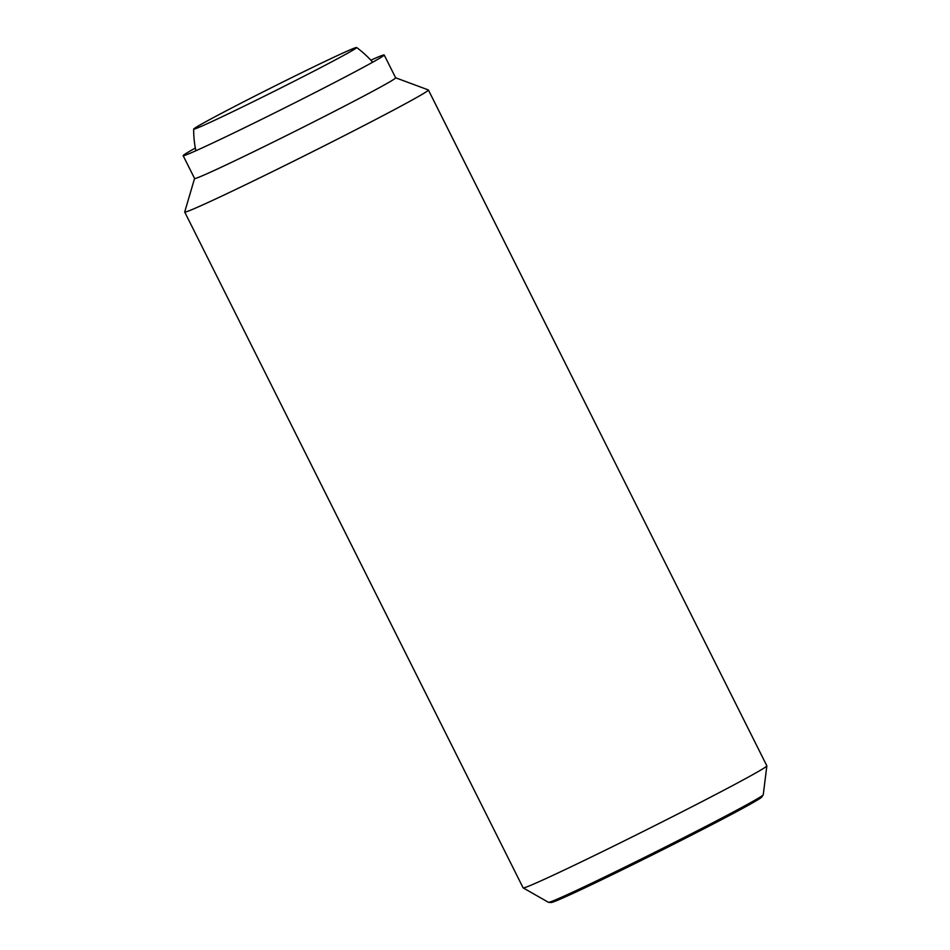 <?xml version="1.0" encoding="UTF-8"?>
<svg xmlns="http://www.w3.org/2000/svg" width="950" height="950" viewBox="0 0 950 950"><rect width="100%" height="100%" fill="white"/><g stroke="black" fill="none" stroke-linecap="round" stroke-linejoin="round"><path stroke-width="1.43" d="M194.168 128.583A91.141 2.232 -26.6 0 0 193.669 129.105A91.141 2.232 -26.6 0 0 270.691 93.052A91.141 2.232 -26.6 0 0 356.167 48.07A91.141 2.232 -26.6 0 0 356.642 47.5A91.141 2.232 -26.6 0 0 278.647 84.099A91.141 2.232 -26.6 0 0 194.168 128.583M395.628 77.793L428.343 89.929A136.278 3.325 153.4 0 1 428.402 89.989L766.84 765.819A136.278 3.325 153.4 0 1 766.852 765.878A136.278 3.325 153.4 0 1 766.116 766.638A136.278 3.325 153.4 0 1 640.027 833.043A136.278 3.325 153.4 0 1 523.177 887.894A136.278 3.325 153.4 0 1 523.129 887.858L184.704 212.028A136.278 3.325 153.4 0 1 184.704 211.945L194.572 178.481A112.433 2.743 153.4 0 0 290.213 133.689A112.433 2.743 153.4 0 0 395.046 78.494A112.433 2.743 153.4 0 0 395.651 77.829L384.204 54.981A112.433 2.743 153.4 0 1 383.61 55.658A112.433 2.743 153.4 0 1 278.766 110.853A112.433 2.743 153.4 0 1 183.148 155.669A112.433 2.743 153.4 0 1 183.754 154.993A112.433 2.743 153.4 0 1 195.344 148.058M523.177 887.894L548.459 902.322A120.127 2.933 -26.6 0 0 548.577 902.346A120.127 2.933 -26.6 0 0 652.864 853.266A120.127 2.933 -26.6 0 0 762.601 795.435A120.127 2.933 -26.6 0 0 763.206 794.865A120.127 2.933 -26.6 0 0 763.254 794.758L766.852 765.878M428.402 89.989A136.278 3.325 153.4 0 1 427.678 90.808A136.278 3.325 153.4 0 1 300.604 157.7A136.278 3.325 153.4 0 1 184.704 212.028M370.821 60.182A112.433 2.743 153.4 0 1 384.204 54.981M763.206 794.865L761.746 797.074A117.836 2.874 153.4 0 1 761.164 797.62A117.836 2.874 153.4 0 1 653.505 854.359A117.836 2.874 153.4 0 1 551.214 902.5L548.577 902.346M193.669 129.105A102.208 102.208 0 0 0 195.866 150.765M372.661 62.225A102.208 102.208 0 0 0 356.642 47.5M183.148 155.669L194.596 178.505"/></g></svg>
